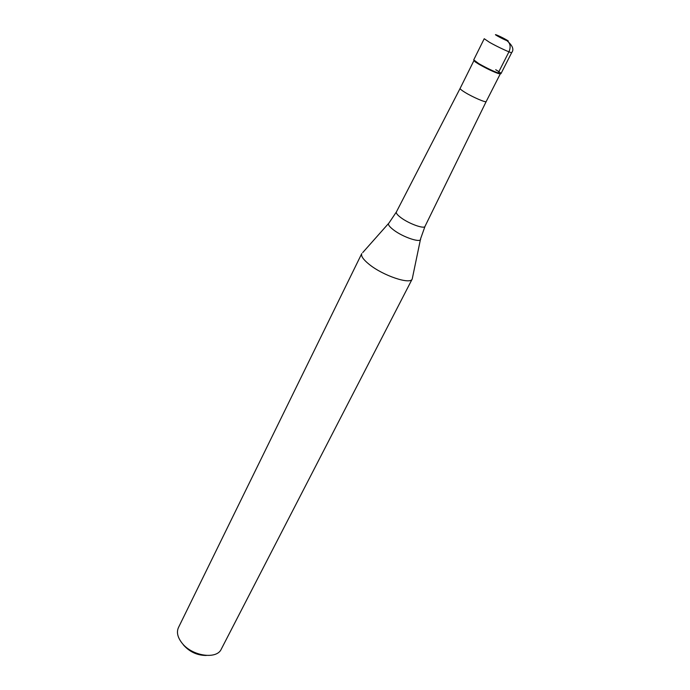 <?xml version="1.0" encoding="UTF-8"?>
<svg xmlns="http://www.w3.org/2000/svg" width="690" height="690" viewBox="0 0 690 690"><rect width="100%" height="100%" fill="white"/><g stroke="black" fill="none" stroke-linecap="round" stroke-linejoin="round"><path stroke-width="1.03" d="M473.72 59.875L478.834 63.653C486.968 68.474 501.026 74.77 501 73.588L511.721 52.552C511.859 53.518 497.749 47.032 489.486 42.306L484.225 38.726L473.72 59.875M500.276 73.649L498.672 73.658C493.29 71.786 486.692 68.646 478.886 64.23L475.056 61.781L474.108 60.487M495.722 69.725C501.147 72.95 502.346 74.184 499.318 73.407C493.747 71.467 486.924 68.215 478.834 63.653L474.875 61.117L475.056 61.781M473.944 60.582L460.118 88.406C459.971 88.958 461.558 90.261 464.862 92.305C472.555 97.092 486.088 102.922 486.2 101.534L500.302 73.839M369.159 264.348C363.276 259.578 360.801 255.999 361.75 253.61L178.46 627.564C176.433 632.092 177.528 637.146 181.746 642.726C191.579 656.061 216.755 659.916 221.292 649.109L412.223 278.993C410.447 284.884 383.002 275.681 369.159 264.348M420.408 239.637L412.223 278.993M183.368 644.883C189.612 651.929 197.262 655.448 206.31 655.466M501.88 37.872L507.003 40.736C510.341 43.203 510.988 46.903 508.953 51.828L498.18 73.028M505.77 39.442C512.549 43.185 504.381 39.908 497.947 36.285C491.211 32.551 499.448 35.88 505.77 39.442M460.109 88.415L396.379 211.968C395.896 213.124 397.397 215.013 400.881 217.635C408.937 223.75 424.324 229.278 425.006 226.372L486.2 101.534M425.006 226.372L420.589 238.783C421.849 243.475 403.202 237.42 393.481 229.874C388.962 226.38 387.478 224.06 389.039 222.922L396.379 211.968M511.721 52.552C514.136 49.568 512.679 45.738 507.34 41.064M498.672 73.658L499.318 73.407M388.47 223.569L362.716 252.592"/></g></svg>
